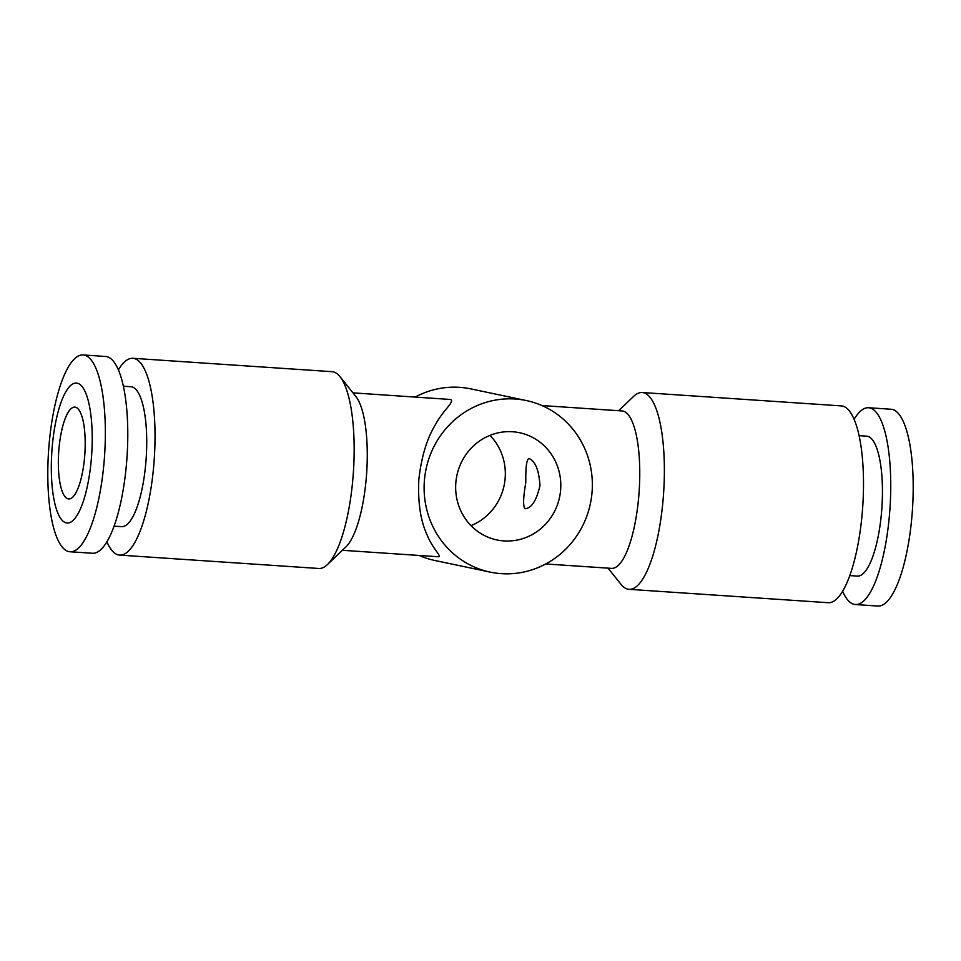 <?xml version="1.0" encoding="UTF-8"?>
<svg xmlns="http://www.w3.org/2000/svg" width="961" height="961" viewBox="0 0 961 961"><rect width="100%" height="100%" fill="white"/><g stroke="black" fill="none" stroke-linecap="round" stroke-linejoin="round"><path stroke-width="1.44" d="M512.525 431.753A54.789 52.483 -78.1 0 1 519.505 432.714A54.789 52.483 -78.1 0 1 560.227 493.51A54.789 52.483 -78.1 0 1 503.936 540.911A54.789 52.483 -78.1 0 1 496.957 539.95A54.789 52.483 -78.1 0 1 456.235 479.155A54.789 52.483 -78.1 0 1 512.525 431.753M471.01 525.619A54.789 52.483 101.9 0 0 489.99 435.381M529.006 458.517C535.241 461.028 538.905 470.025 539.986 485.509C536.502 500.573 531.517 508.309 525.054 508.729C522.916 506.507 523.168 497.774 525.811 482.53C525.571 467.214 526.628 459.214 529.006 458.517L528.73 458.481M515.108 399.007A87.655 83.967 -78.1 0 1 526.28 400.545A87.655 83.967 -78.1 0 1 591.423 497.822A87.655 83.967 -78.1 0 1 501.354 573.657A87.655 83.967 -78.1 0 1 490.182 572.119A87.655 83.967 -78.1 0 1 425.038 474.854A87.655 83.967 -78.1 0 1 515.108 399.007M526.28 400.545L470.818 388.881A87.655 83.967 101.9 0 0 459.646 387.343A87.655 83.967 101.9 0 0 415.236 397.037M541.92 405.554L622.031 410.936A78.898 22.463 93.8 0 1 622.932 411.056A78.898 22.463 93.8 0 1 639.053 492.741A78.898 22.463 93.8 0 1 611.448 568.371L545.764 563.963M437.772 556.635C443.417 557.824 432.558 548.923 427.14 535.025C420.546 520.91 417.771 502.411 418.84 479.539C421.374 456.679 427.056 438.12 435.886 423.885C443.514 409.71 455.778 400.833 450.144 399.452L352.951 392.857M859.134 435.657L866.678 436.162A70.129 19.965 93.8 0 1 867.483 436.27A70.129 19.965 93.8 0 1 881.814 508.874A70.129 19.965 93.8 0 1 857.284 576.107L849.728 575.591M854.137 419.236A98.623 28.085 93.8 0 1 868.588 407.74A98.623 28.085 93.8 0 1 869.717 407.896A98.623 28.085 93.8 0 1 889.862 509.991A98.623 28.085 93.8 0 1 855.374 604.529A98.623 28.085 93.8 0 1 854.245 604.373A98.623 28.085 93.8 0 1 842.581 591.195M868.588 407.74L891.039 409.242A98.623 28.085 93.8 0 1 892.156 409.398A98.623 28.085 93.8 0 1 912.313 511.504A98.623 28.085 93.8 0 1 877.813 606.043L855.374 604.529M618.632 410.707L633.599 396.412A98.623 28.085 93.8 0 1 642.224 392.52A98.623 28.085 93.8 0 1 643.341 392.677A98.623 28.085 93.8 0 1 663.486 494.783A98.623 28.085 93.8 0 1 628.999 589.321A98.623 28.085 93.8 0 1 627.881 589.165A98.623 28.085 93.8 0 1 620.974 584.312L608.049 568.143M642.224 392.52L841.343 405.902A98.623 28.085 93.8 0 1 842.461 406.059A98.623 28.085 93.8 0 1 862.618 508.165A98.623 28.085 93.8 0 1 828.118 602.703L628.999 589.321M123.416 386.214L130.972 386.73A70.129 19.965 93.8 0 1 131.765 386.839A70.129 19.965 93.8 0 1 146.096 459.442A70.129 19.965 93.8 0 1 121.566 526.664L114.023 526.16M69.961 551.758L92.412 553.26A98.623 28.085 -86.2 0 0 126.9 458.721A98.623 28.085 -86.2 0 0 106.755 356.627A98.623 28.085 -86.2 0 0 105.626 356.471L83.187 354.957A98.623 28.085 -86.2 0 0 48.687 449.496A98.623 28.085 -86.2 0 0 68.844 551.602A98.623 28.085 -86.2 0 0 69.961 551.758A98.623 28.085 -86.2 0 0 104.461 457.22A98.623 28.085 -86.2 0 0 84.304 355.114A98.623 28.085 -86.2 0 0 83.187 354.957M77.264 383.175A70.129 19.965 -86.2 0 0 52.05 448.883A70.129 19.965 -86.2 0 0 66.273 522.892A70.129 19.965 -86.2 0 0 91.487 457.184A70.129 19.965 -86.2 0 0 77.264 383.175M106.863 541.764A98.623 28.085 -86.2 0 0 118.539 554.941A98.623 28.085 -86.2 0 0 119.657 555.098L318.776 568.48A98.623 28.085 -86.2 0 0 327.401 564.587A98.623 28.085 -86.2 0 0 353.408 471.959A98.623 28.085 -86.2 0 0 340.026 376.688A98.623 28.085 -86.2 0 0 333.119 371.835A98.623 28.085 -86.2 0 0 332.001 371.679L132.882 358.297A98.623 28.085 -86.2 0 0 118.419 369.805M119.657 555.098A98.623 28.085 -86.2 0 0 154.144 460.559A98.623 28.085 -86.2 0 0 133.999 358.453A98.623 28.085 -86.2 0 0 132.882 358.297M68.159 498.879A46.02 13.106 93.8 0 1 58.753 451.238A46.02 13.106 93.8 0 1 74.85 407.116A46.02 13.106 93.8 0 1 75.378 407.188A46.02 13.106 93.8 0 1 84.784 454.841A46.02 13.106 93.8 0 1 68.687 498.951A46.02 13.106 93.8 0 1 68.159 498.879M327.401 564.587L345.864 546.953A78.898 22.463 -86.2 0 0 366.67 472.848A78.898 22.463 -86.2 0 0 355.966 396.629L340.026 376.688M419.08 555.446A87.655 83.967 101.9 0 0 434.72 560.455L490.182 572.119M438.54 556.755L342.368 550.293"/></g></svg>
